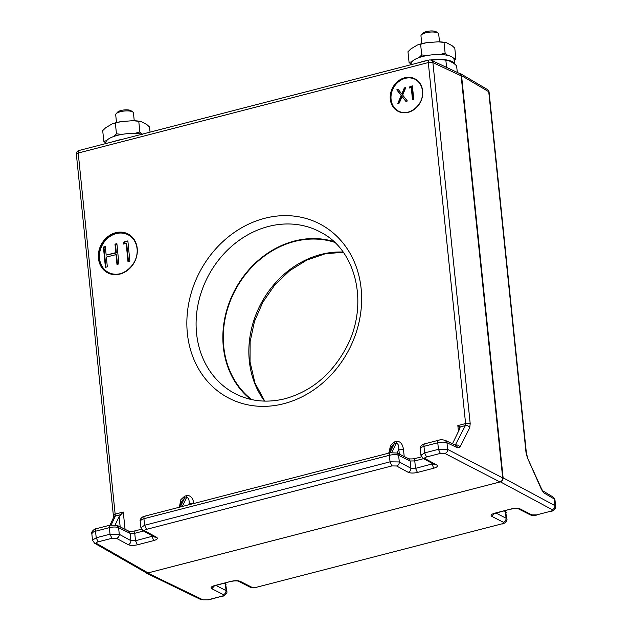 <?xml version="1.0" encoding="UTF-8"?>
<svg xmlns="http://www.w3.org/2000/svg" width="632" height="632" viewBox="0 0 632 632"><rect width="100%" height="100%" fill="white"/><g stroke="black" fill="none" stroke-linecap="round" stroke-linejoin="round"><path stroke-width="0.95" d="M134.245 120.728L133.439 112.923A8.919 2.828 174.1 0 0 132.831 112.038A8.919 2.828 174.1 0 0 132.451 111.809A8.919 2.828 174.1 0 0 120.491 111.698A8.919 2.828 174.1 0 0 116.114 113.768A8.919 2.828 174.1 0 0 115.695 114.763L116.501 122.561M132.831 112.038L131.061 110.758A7.197 2.283 174.1 0 0 130.761 110.568A7.197 2.283 174.1 0 0 123.801 109.984A7.197 2.283 174.1 0 0 117.576 112.148L116.114 113.768M115.711 141.015A21.259 6.747 -5.9 0 1 120.696 139.727M114.092 141.434A21.583 6.849 -5.9 0 1 117.971 140.249A21.583 6.849 -5.9 0 1 122.316 139.309M142.105 134.197A21.583 6.849 174.1 0 0 117.465 135.359A21.583 6.849 174.1 0 0 105.868 142.777L105.947 143.535M447.867 55.569L445.126 53.104L439.517 54.629M427.548 55.561L421.718 54.929L420.62 44.264L426.229 42.739L438.197 41.807L444.027 42.439L445.126 53.104M421.718 54.929L418.739 57.836M412.277 61.667L409.07 62.426L407.972 51.753L410.95 48.846L417.412 45.014L420.62 44.264M409.07 62.426L411.171 64.361M454.163 60.53L455.885 58.776L454.779 48.111L452.046 45.646L446.54 42.747L444.027 42.439M455.885 58.776L453.365 58.468M438.197 41.807A21.259 6.747 -5.9 0 1 446.516 42.739L446.54 42.747M417.412 45.014A21.259 6.747 -5.9 0 1 426.229 42.739M251.702 399.598A89.886 76.962 117.8 0 1 223.76 346.81A89.886 76.962 117.8 0 1 334.581 242.317M458.8 73.13L460.23 73.486L461.565 75.69L488.733 91.703L526.037 452.694L527.357 457.694L541.592 489.745L543.939 492.921L554.248 498.996L554.936 505.624L503.119 477.816C503.127 479.83 502.227 481.173 500.41 481.861L552.202 509.661C552.937 510.198 552.439 510.727 550.701 511.241L536.489 514.914L531.86 514.898L520.31 509.013C518.035 508.128 514.954 508.12 511.059 508.981L494.777 513.192C491.254 514.243 490.266 515.309 491.822 516.376L503.364 522.261C504.146 522.798 503.649 523.328 501.887 523.857L256.458 587.278L251.836 587.262L240.286 581.377C238.011 580.492 234.922 580.484 231.028 581.345L214.746 585.556C211.23 586.607 210.243 587.665 211.791 588.74L223.341 594.625C224.115 595.162 223.625 595.692 221.864 596.213L207.652 599.887L203.054 599.887L147.627 573.019L145.755 572.861L144.689 571.889M147.627 573.019L500.41 481.861M503.119 477.816L461.565 75.69M543.939 492.921L542.612 490.716L553.561 497.329L554.959 499.857L555.639 506.453L554.936 505.624C554.967 507.654 554.051 508.997 552.202 509.661M542.683 490.764L541.671 489.121L541.592 489.745M541.671 489.121L527.357 457.694M527.436 457.07L526.393 453.112L489.089 92.122A3.452 1.098 174.1 0 0 488.733 91.703A3.452 2.963 -59.5 0 0 487.406 89.499L460.23 73.486M439.509 41.846L438.703 34.041A8.919 2.828 174.1 0 0 438.094 33.156A8.919 2.828 174.1 0 0 425.755 32.817A8.919 2.828 174.1 0 0 421.37 34.886A8.919 2.828 174.1 0 0 420.959 35.874L421.765 43.679M438.094 33.156L436.325 31.877A7.197 2.283 174.1 0 0 426.371 31.6A7.197 2.283 174.1 0 0 422.84 33.267L421.37 34.886M454.44 63.816A21.583 6.849 174.1 0 0 430.392 59.985M427.58 60.427A21.583 6.849 174.1 0 0 423.235 61.367A21.583 6.849 174.1 0 0 419.356 62.552M454.511 63.879L454.053 59.455A21.583 6.849 174.1 0 0 422.729 56.477A21.583 6.849 174.1 0 0 411.124 63.895L411.203 64.654M107.013 140.549L103.814 141.307L102.708 130.634L105.686 127.727L112.156 123.896A21.259 6.747 -5.9 0 1 120.965 121.62L132.933 120.688A21.259 6.747 -5.9 0 1 141.252 121.62A21.259 6.747 -5.9 0 1 141.26 121.62L146.782 124.528L149.523 126.993L150.053 132.135M142.603 134.45L139.87 131.985L138.764 121.32L141.284 121.628M132.933 120.688L138.764 121.32M122.292 134.442L116.462 133.81L115.356 123.145L120.965 121.62M139.87 131.985L134.261 133.51M112.156 123.896L115.356 123.145M116.462 133.81L113.484 136.717M103.814 141.307L105.915 143.243M431.174 60.206L440.022 59.511L445.852 60.143L446.603 67.427M457.299 72.427L456.612 65.815L453.871 63.35L448.372 60.451L445.852 60.143M440.022 59.511A21.259 6.747 -5.9 0 1 448.349 60.451M420.975 62.134A21.259 6.747 -5.9 0 1 425.96 60.846M333.767 241.55A90.368 77.381 -62.2 0 0 223.333 346.921A90.368 77.381 -62.2 0 0 250.612 399.353M415.161 79.34A17.957 15.373 -62.2 0 0 398.326 81.955A17.957 15.373 -62.2 0 0 391.074 99.406A17.957 15.373 -62.2 0 0 398.421 111.106M126.179 243.36L123.193 244.11L124.141 241.843L127.869 240.903L129.86 261.174L127.98 261.648L126.179 243.36L126.708 243.636L128.462 261.522M107.322 266.854L105.41 267.336L103.419 247.065L105.331 246.583L106.168 255.083L115.814 252.642L114.985 244.142L116.896 243.652L118.887 263.923L116.975 264.413L116.011 254.633L106.358 257.066L107.322 266.854M397.82 103.427L401.17 95.44L396.77 89.839L398.247 89.468L401.794 93.978L404.33 87.927L405.791 87.564L402.663 95.069L407.371 101.009L405.894 101.389L402.047 96.546L399.298 103.048L397.82 103.427M411.29 87.54L409.299 88.038L409.923 86.529L412.412 85.897L413.747 99.414L412.483 99.73L411.29 87.54L411.811 87.816L412.973 99.603M499.975 481.963L148.054 572.9L96.617 543.481C95.874 542.912 96.372 542.367 98.11 541.845L111.919 538.282L116.549 538.353L128.146 544.658C130.429 545.606 133.518 545.653 137.413 544.8L153.695 540.589C157.21 539.531 158.19 538.432 156.633 537.295L145.044 530.991C144.262 530.422 144.752 529.869 146.513 529.34L391.943 465.918L396.58 465.989L408.169 472.294C410.452 473.25 413.541 473.297 417.436 472.436L433.718 468.233C437.233 467.167 438.221 466.068 436.657 464.931L425.067 458.627C424.293 458.058 424.783 457.513 426.537 456.976L440.346 453.413L444.952 453.468L499.975 481.963C501.8 481.276 502.701 479.925 502.693 477.918L447.654 449.415L446.966 442.787L457.916 447.914L460.001 447.069L469.75 427.659L470.192 423.59L432.888 62.6A3.452 1.098 174.1 0 0 428.291 62.568L465.594 423.558L470.192 423.59M96.617 543.481L94.579 543.228L146.031 572.655L148.054 572.9M461.139 75.824L459.59 73.502L431.332 60.269A3.452 2.947 115.1 0 1 432.888 62.6L461.139 75.824L502.693 477.918M455.301 445.094L465.357 425.597L459.748 427.05L457.837 425.565L465.594 423.558L465.357 425.597C467.261 425.304 468.731 425.992 469.75 427.659M455.498 445.189L455.609 445.015C457.513 444.715 458.982 445.402 460.001 447.069M426.537 456.976L424.641 452.899L423.961 446.35L437.771 442.787C441.61 441.934 444.675 441.934 446.966 442.787L445.41 440.464L456.359 445.584L457.916 447.914M111.224 524.9L115.34 516.044L113.578 517.45L109.992 525.16M115.182 524.813L119.124 516.668L120.941 514.598L115.34 516.044L78.21 153.031L428.291 62.568A3.452 1.406 -104.5 0 1 429.002 60.056L78.929 150.519A3.452 1.406 75.5 0 0 78.21 153.031A3.452 1.098 174.1 0 0 76.354 154.216L113.57 517.458M452.473 443.767L459.796 428.638L459.748 427.05L460.033 427.619M120.941 514.598L123.272 512.023L125.057 529.308M399.329 454.116L398.824 449.202L403.453 449.249L404.204 456.517M396.999 452.97L398.824 449.202C398.863 445.26 397.978 443.348 396.169 443.474L396.382 441.444C400.127 441.081 402.481 443.68 403.453 449.249M389.865 452.836L394.131 444.004L391.895 446.389L388.625 453.16M189.339 504.652L189.213 503.372L193.85 503.491M188.486 504.873L189.213 503.372C189.245 499.422 188.36 497.518 186.559 497.645L186.764 495.614C190.516 495.243 192.871 497.842 193.842 503.412M180.246 507.006L184.52 498.166L182.285 500.56L179.014 507.322M432.92 463.754L415.532 468.359L410.903 468.257L410.152 460.997L408.62 458.69C409.173 459.124 414.592 458.951 415.485 458.421L421.457 456.873M152.889 536.118L135.509 540.716L130.871 540.621L130.121 533.361L128.596 531.054L117.07 525.374L118.595 527.681L119.282 534.317C119.298 536.331 118.389 537.682 116.549 538.353M398.539 103.245L401.691 95.716L401.17 95.44M401.691 95.716L396.77 89.839M397.291 90.115L398.516 89.807M404.33 87.927L404.859 88.204L402.315 94.255L401.794 93.978M404.859 88.204L405.602 88.022M406.147 101.325L402.047 96.546M410.018 87.856L410.452 86.805L409.923 86.529M410.452 86.805L412.451 86.3M123.912 243.936L124.662 242.119L124.141 241.843M124.662 242.119L127.909 241.298M105.9 267.21L103.94 247.341L103.419 247.065M103.94 247.341L105.37 246.978M115.814 252.642L116.343 252.918L106.168 255.083M116.343 252.918L115.506 244.418L114.985 244.142M115.506 244.418L116.936 244.055M117.465 264.287L116.541 254.909L116.011 254.633M343.089 252.057A90.897 77.831 -62.2 0 0 249.324 360.983A90.897 77.831 -62.2 0 0 264.547 401.107M526.393 453.112L526.037 452.694M203.054 599.887L207.652 599.887M221.864 596.213L208.165 599.966M215.986 585.445L226.043 590.572C226.074 592.603 225.174 593.954 223.341 594.625M214.422 585.88L211.791 588.74M213.814 585.824L214.746 585.556M215.259 585.627L231.028 581.345M231.541 581.424C232.386 580.903 237.782 580.737 238.375 581.187L240.286 581.377M251.836 587.262L250.075 587.152L238.367 581.187M501.887 523.857L256.458 587.278M494.445 513.524L491.822 516.376M496.017 513.081L506.074 518.208C506.106 520.239 505.205 521.59 503.364 522.261M493.845 513.461L494.777 513.192M495.291 513.271L511.059 508.981M511.572 509.06C512.41 508.539 517.806 508.381 518.398 508.831L520.31 509.013M531.86 514.898L530.106 514.788L518.398 508.823M550.701 511.241L536.489 514.914M225.434 583.004L226.809 591.426L226.043 590.572L225.355 583.936L224.242 583.312M505.466 510.64L506.832 519.069L506.074 518.208L505.387 511.58L504.265 510.948M505.181 510.711L506.153 512.465M225.158 583.075L226.122 584.829M236.779 394.479A91.356 78.226 117.8 0 1 196.576 333.506A91.356 78.226 117.8 0 1 268.442 226.461A91.356 78.226 117.8 0 1 321.925 232.9C357.135 251.512 369.088 306.165 345.862 348.414C331.46 374.586 311.252 391.334 285.253 398.666C267.897 402.979 251.741 401.589 236.779 394.479M283.823 403.69A98.26 84.135 -62.2 0 0 361.125 288.555A98.26 84.135 -62.2 0 0 264.674 218.309A98.26 84.135 -62.2 0 0 187.372 333.451A98.26 84.135 -62.2 0 0 283.823 403.69M98.45 258.393A21.922 18.77 117.8 0 1 115.695 232.702A21.922 18.77 117.8 0 1 137.223 248.376A21.922 18.77 117.8 0 1 119.969 274.067A21.922 18.77 117.8 0 1 98.45 258.393M137.073 248.542A21.583 18.478 117.8 0 1 128.264 269.595A21.583 18.478 117.8 0 1 107.93 272.558A21.583 18.478 117.8 0 1 98.916 258.401A21.583 18.478 117.8 0 1 107.724 237.348A21.583 18.478 117.8 0 1 128.051 234.377A21.583 18.478 117.8 0 1 137.065 248.447M390.3 99.24A18.296 15.666 117.8 0 1 404.693 77.791A18.296 15.666 117.8 0 1 422.658 90.874A18.296 15.666 117.8 0 1 408.264 112.314A18.296 15.666 117.8 0 1 390.3 99.24M422.508 91.04A17.957 15.373 117.8 0 1 415.177 108.554A17.957 15.373 117.8 0 1 398.263 111.019A17.957 15.373 117.8 0 1 390.766 99.24A17.957 15.373 117.8 0 1 398.089 81.726A17.957 15.373 117.8 0 1 415.003 79.253A17.957 15.373 117.8 0 1 422.5 90.945M128.13 234.425A21.583 18.478 -62.2 0 0 116.051 233.2A21.583 18.478 -62.2 0 0 99.074 258.48A21.583 18.478 -62.2 0 0 108.009 272.605M136.883 247.365A21.235 18.186 -62.2 0 0 116.241 233.603A21.235 18.186 -62.2 0 0 99.532 258.488A21.235 18.186 -62.2 0 0 120.38 273.664A21.235 18.186 -62.2 0 0 123.635 272.503M444.952 453.468C446.769 452.788 447.669 451.438 447.654 449.415L438.442 449.328L440.346 453.413M438.979 440.346C438.063 440.07 437.66 440.883 437.771 442.787L438.442 449.328L424.641 452.899L420.928 455.285L420.248 448.688L421.868 447.077L423.961 446.35C423.851 444.446 424.254 443.632 425.178 443.909M425.067 458.627L423.092 458.413L434.69 464.718L436.657 464.931M431.703 463.098L433.718 468.233M423.551 458.658L414.766 460.926L415.532 468.359L417.436 472.436M396.58 465.989C398.413 465.318 399.321 463.975 399.305 461.953L410.903 468.257C410.911 470.279 410.002 471.622 408.169 472.294M146.513 529.34L144.617 525.263L143.938 518.714L389.367 455.293L390.047 461.842L391.943 465.918M415.982 458.492C415.058 458.216 414.655 459.029 414.766 460.926L410.152 460.997L398.618 455.317L399.305 461.953L390.047 461.842L144.617 525.263L140.904 527.649L140.217 521.052L141.845 519.441L143.938 518.714C143.827 516.81 144.23 515.996 145.155 516.273M154.666 537.074L156.633 537.295M154.658 537.082L143.069 530.769L145.044 530.991M151.68 535.454L153.695 540.589M143.527 531.022L134.742 533.289L135.509 540.716L137.413 544.8M98.11 541.845L96.214 537.769L95.535 531.22L109.344 527.657L110.015 534.198L119.282 534.317L130.871 540.621C130.887 542.635 129.979 543.986 128.146 544.658M94.579 543.228L92.501 540.155L96.214 537.769L110.015 534.198L111.919 538.282M123.272 512.023L115.514 514.021C113.776 514.543 113.278 515.08 114.013 515.633M179.535 506.248L180.878 499.628L184.734 496.136L186.764 495.614M389.146 452.078L390.497 445.465L394.344 441.973L396.382 441.444M458.445 431.435L457.837 425.565M135.959 530.848C135.035 530.572 134.632 531.386 134.742 533.289L130.121 533.361L118.595 527.681C116.32 526.796 113.239 526.788 109.344 527.657C109.233 525.753 109.636 524.939 110.553 525.216M120.183 526.906L119.124 516.668M394.344 441.973A3.452 1.406 75.5 0 1 394.131 444.004L396.169 443.474L391.832 452.449M184.734 496.136A3.452 1.406 75.5 0 1 184.52 498.166L186.559 497.645L182.285 506.477M408.62 458.69L397.094 453.01L398.618 455.317C396.351 454.44 393.262 454.432 389.367 455.293C389.257 453.389 389.66 452.575 390.584 452.852M96.751 528.779C95.827 528.502 95.424 529.316 95.535 531.22L93.457 531.939L91.822 533.558C90.763 532.334 94.215 528.731 96.246 528.707L110.055 525.145L117.07 525.374M343.2 252.208L324.872 253.89L306.718 260.131L289.725 270.654L274.833 284.898L262.865 302.128L254.483 321.396L250.13 341.659L250.027 361.82L254.925 382.921L264.737 401.107M145.755 572.861L201.197 599.729M489.089 92.122A3.452 3.452 0 0 0 487.406 89.499M222.377 596.292C224.597 596.158 227.789 592.69 226.809 591.426M256.971 587.357C254.159 588.068 251.805 587.973 249.917 587.073M502.401 523.936C504.62 523.794 507.812 520.326 506.832 519.062M551.215 511.32C553.411 511.201 556.595 507.757 555.639 506.453M552.921 496.799L554.959 499.857M537.003 514.993C534.19 515.704 531.836 515.609 529.94 514.709M128.051 234.377C133.218 237.261 136.204 241.961 137.033 248.495C139.506 264.642 120.42 280.213 107.93 272.558M415.003 79.253C419.293 81.639 421.781 85.557 422.468 90.992C424.53 104.454 408.604 117.394 398.263 111.019M431.332 60.269A3.452 3.452 0 0 0 429.002 60.056M78.929 150.519A3.452 3.452 0 0 0 76.354 154.216M445.41 440.464C442.779 439.643 440.464 439.58 438.482 440.275L424.68 443.838C422.579 443.988 419.229 447.314 420.248 448.696M397.094 453.01L390.078 452.781L144.649 516.202C142.153 516.455 139.316 519.867 140.225 521.052M128.588 531.046C130.216 531.488 132.507 531.394 135.453 530.777L141.434 529.237M92.501 540.155L91.822 533.558M423.092 458.413L420.928 455.285M143.069 530.769L140.904 527.649"/></g></svg>
